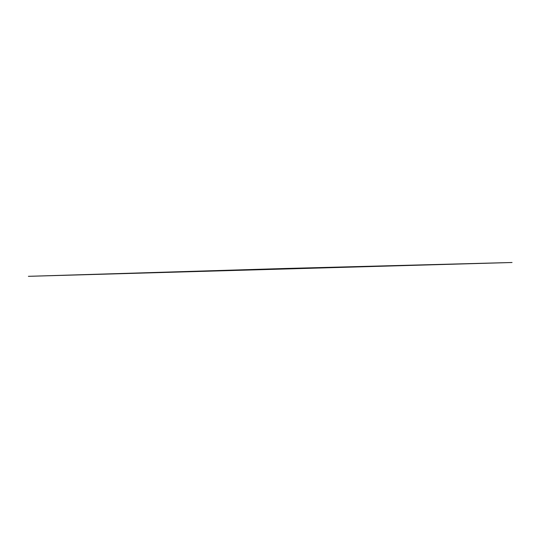 <?xml version="1.0" encoding="UTF-8"?>
<svg xmlns="http://www.w3.org/2000/svg" width="539" height="539" viewBox="0 0 539 539"><rect width="100%" height="100%" fill="white"/><g stroke="black" fill="none" stroke-linecap="round" stroke-linejoin="round"><path stroke-width="0.81" d="M512.05 262.5L285.65 268.476L28.392 276.325L512.05 262.5"/></g></svg>
